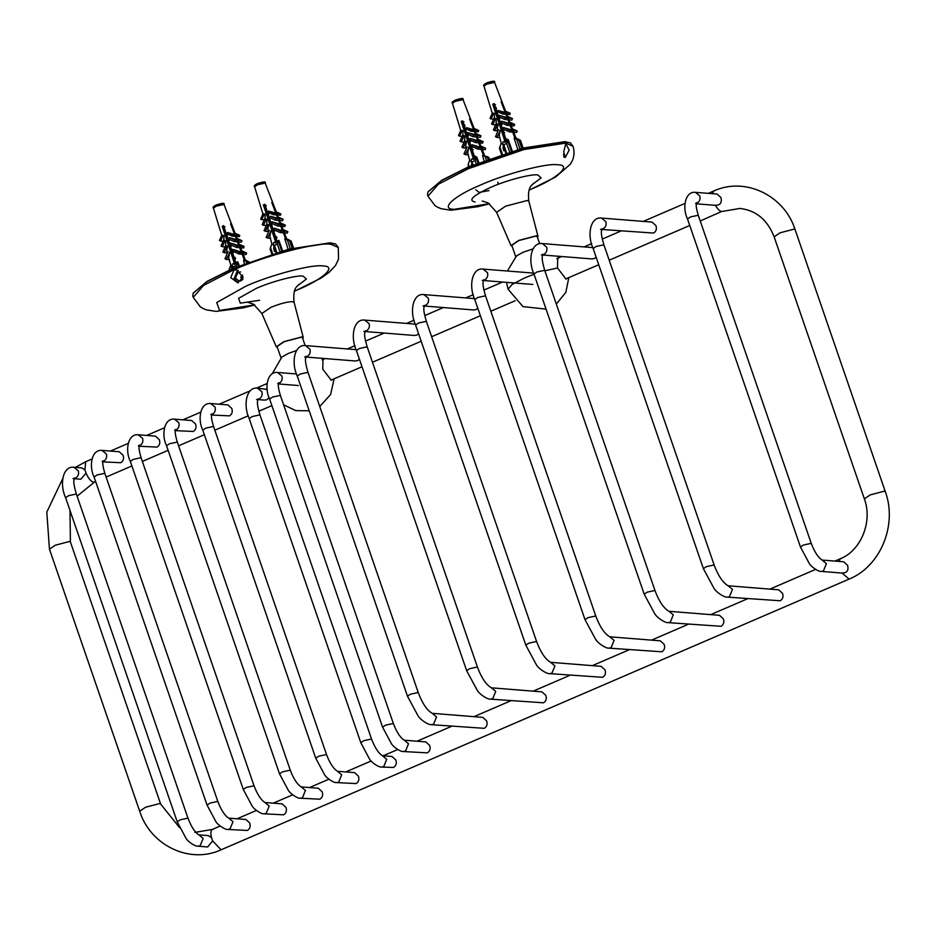 <?xml version="1.0" encoding="UTF-8"?>
<svg xmlns="http://www.w3.org/2000/svg" width="936" height="936" viewBox="0 0 936 936"><rect width="100%" height="100%" fill="white"/><g stroke="black" fill="none" stroke-linecap="round" stroke-linejoin="round"><path stroke-width="1.4" d="M192.769 296.057L193.179 293.202L206.891 281.713L233.251 268.527L288.756 249.397L330.525 242.974L335.755 244.109L338.282 247.432L330.981 244.296C318.041 241.769 264.549 255.832 233.707 269.849L203.58 285.433L193.225 297.379L192.769 296.057M335.568 244.027L330.186 242.81L288.58 249.222L233.286 268.281L207.02 281.408L193.272 293.026M242.518 274.973L242.096 277.056M240.634 271.955L237.955 272.119L235.462 278.191L239.078 281.151L240.95 280.835L243.032 278.951M238.212 270.258L237.405 270.527L234.012 278.823L238.387 282.777M233.848 270.247L236.434 269.825L243.056 277.196L237.721 282.754L230.759 277.688L233.848 270.247M277.36 347.35L276.296 346.823L283.807 341.675L301.907 336.913L303.276 337.533L302.749 338.61M242.389 275.278L240.774 276.962L242.038 280.156M240.774 276.962L243.032 276.939M263.847 205.733L265.017 204.797M266.386 208.939L265.414 210.284M266.093 212.261L267.626 212.706M269.018 216.965L268.141 218.205M269.053 220.288L270.223 220.603M271.662 224.991L270.867 226.138M271.545 228.103L272.821 228.513M274.306 233.017L273.593 234.059M274.283 236.036L275.418 236.41M276.939 241.043L276.331 241.991M275.722 240.213L276.471 239.616M276.576 236.574L274.447 236.516M272.996 232.292L273.85 231.625M270.258 224.371L271.218 223.622M267.532 216.438L268.585 215.631M268.386 212.8L266.257 212.741M264.806 208.517L265.953 207.628M275.371 239.206L276.143 238.598M275.125 235.509L274.096 235.498M272.645 231.286L273.511 230.607M272.516 227.577L271.37 227.577M269.919 223.353L270.878 222.604M267.181 215.432L268.246 214.613M267.298 211.723L265.906 211.723M264.455 207.511L265.613 206.61M271.943 202.948L272.493 203.802M275.535 239.698L276.178 238.715M274.669 234.117L273.71 233.836M272.809 231.765L273.534 230.689M272.072 226.219L271.042 225.939M270.083 223.844L270.902 222.663M269.463 218.322L268.258 217.983M267.357 215.912L268.258 214.636M266.865 210.413L265.52 210.062M264.619 207.991L265.625 206.622M224.991 229.718L224.02 231.075M224.687 233.041L226.231 233.497M227.635 237.744L226.746 238.996M228.056 241.219L228.723 241.371M230.268 245.77L229.472 246.917M230.151 248.894L231.426 249.292M232.912 253.796L232.198 254.849M232.877 256.815L234.035 257.201M235.556 261.823L234.924 262.77M234.328 261.004L235.088 260.395M235.158 257.353L233.052 257.306M231.59 253.071L232.456 252.404M228.864 245.15L229.823 244.401M226.138 237.229L227.191 236.399M226.98 233.59L224.862 233.52M223.411 229.297L224.558 228.407M233.977 259.997L234.749 259.377M233.731 256.288L232.701 256.288M231.239 252.065L232.116 251.374M231.122 248.368L230.139 248.368M228.513 244.144L229.484 243.383M225.787 236.211L226.851 235.381L225.95 236.703M225.915 232.502L224.511 232.514M223.06 228.29L224.231 227.389L223.224 228.782M235.767 262.782L235.041 262.548M234.14 260.465L234.784 259.494M233.275 254.908L232.315 254.627M231.414 252.556L232.151 251.468M230.677 247.01L230.057 246.858M228.676 244.624L229.507 243.442M228.08 239.101L226.863 238.774L227.659 237.826M225.482 231.204L224.125 230.841M289.598 240.915L284.766 238.82L288.007 239.721L286.51 238.996L287.375 239.031L291.014 241.02L289.598 240.915L292.137 248.309M293.518 247.958L291.119 240.985L293.413 247.981M275.512 241.886L275.395 243.032L276.845 242.401L276.962 241.266L278.905 240.365L277.349 244.132L274.447 245.384L273.382 244.624L273.593 242.658L275.512 241.886L275.839 242.833M276.904 252.498L274.447 245.384L273.382 244.624M272.317 244.553L271.592 244.495L270.094 249.081L271.814 254.054M262.665 182.111L256.616 184.041M264.186 214.168L263.051 213.583L265.145 214.25L264.993 219.913L261.787 219.656L264.186 214.168L265.145 214.25M266.14 219.352L264.794 218.661L266.982 219.422L266.737 225.576L263.531 225.319L266.14 219.352L266.982 219.422M266.842 224.219L268.901 224.968C267.719 228.618 267.614 230.818 268.585 231.566L265.379 231.309L268.176 224.909L266.842 224.219L264.046 230.619L265.379 231.309M270.527 231.005L271.124 231.063C269.767 235.065 269.615 237.475 270.656 238.306L267.45 238.048L271.124 231.063M273.604 247.876L274.353 251.48M275.874 242.822L263.39 204.89L264.841 204.259L277.009 241.242M278.905 240.365L282.613 250.848M288.148 249.327L284.766 238.82M285.667 238.914L283.351 232.83L283.912 231.356L282.555 230.759L280.847 226.278L281.42 224.769L280.028 224.149L278.624 220.451L279.197 218.93L277.805 218.299L276.518 214.941L277.009 213.654L275.827 213.115L271.744 202.445L272.458 202.504L276.717 212.999L265.216 183.093L257.564 184.731L254.604 186.744C253.633 186.007 254.639 184.93 257.611 183.526C263.624 181.537 266.163 181.397 265.216 183.093M283.912 231.356L280.706 231.11L280.145 232.573L273.651 229.671L274.213 228.197L282.555 230.759M272.306 221.867L278.214 224.511L277.641 226.021L271.732 223.376L272.306 221.867L280.028 224.149M270.481 216.204L276.003 218.673L275.418 220.194L269.907 217.725L270.481 216.204L277.805 218.299M268.737 211.126L273.803 213.396L273.312 214.695L268.246 212.425L268.737 211.126L275.827 213.115M276.541 213.174L280.929 213.97L280.437 215.257L277.231 214.999L278.519 218.357L277.407 214.812M278.519 218.357L283.117 219.246L282.543 220.767L279.337 220.51L280.741 224.195L279.525 220.311M280.741 224.195L282.134 224.827L281.56 226.336L283.479 230.607L281.759 226.138M283.269 230.806L287.832 231.672L287.27 233.146L284.064 232.888L286.498 239.277M266.14 205.347L263.847 206.341M264.946 205.253L263.823 205.171L264.982 204.668M273.406 230.677L274.447 231.321M271.885 225.681L271.229 227.179M270.761 224.535L272.095 225.225M269.977 219.855L269.264 221.481M268.609 219.223L270.059 219.656M266.854 214.145L267.965 214.812M267.801 215.186L267.404 216.076M273.441 231.929L273.733 231.274L272.434 230.595L273.733 231.262L271.721 231.11M273.125 231.215L273.721 231.262M269.229 230.338L266.152 237.381L267.45 238.048M270.902 226.243L271.194 225.588M283.351 232.83L280.145 232.573M268.936 220.533L269.346 219.609L268 218.919M268.597 219.55L269.346 219.609M287.832 231.672L283.07 229.542M274.213 228.197L280.706 231.11M264.794 218.661L262.197 224.628L263.531 225.319M278.214 224.511L281.42 224.769M277.641 226.021L280.847 226.278M282.134 224.827L285.34 225.085L280.531 222.92M267.088 215.14L267.392 214.426L266.257 213.841M263.051 213.583L260.653 219.071L261.787 219.656M276.003 218.673L279.197 218.93M278.624 220.451L275.418 220.194M283.117 219.246L277.606 216.778M273.803 213.396L277.009 213.654M276.518 214.941L273.312 214.695M280.929 213.97L275.863 211.7M268.901 224.968L268.176 224.909M272.551 227.705L272.06 228.314M270.656 221.914L269.779 222.967M266.959 213.899L268.667 214.028M276.518 242.541L263.39 204.89M284.626 231.414L284.064 232.888M281.56 226.336L284.766 226.582L285.34 225.085M279.911 218.989L279.337 220.51M277.723 213.712L277.231 214.999M274.903 210.717L272.458 202.504M264.163 206.657L265.52 206.306M270.106 237.522L272.037 244.308M248.403 262.302L243.571 260.22L246.811 261.109L245.326 260.395L246.18 260.419L249.83 262.419M234.328 263.285L234.199 264.42L235.65 263.8L235.778 262.653L237.721 261.752L236.153 265.52L233.251 266.772L232.186 266.023L232.397 264.046L234.328 263.285L234.655 264.221M233.707 268.094L232.186 266.023M231.133 265.953L230.408 265.894L229.074 270.633M221.469 203.51L215.432 205.429M223.002 235.568L221.855 234.971L223.95 235.638L223.809 241.301L220.603 241.043L223.002 235.568L223.95 235.638M224.956 240.739L223.61 240.049L225.787 240.809L225.553 246.964L222.347 246.706L224.956 240.739L225.787 240.809M225.646 245.618L227.717 246.355C226.535 250.006 226.43 252.205 227.389 252.954L224.184 252.697L226.98 246.297L225.646 245.618L222.862 252.006L224.184 252.697M229.332 252.404L229.94 252.451C228.571 256.452 228.419 258.874 229.472 259.693L226.266 259.436L229.94 252.451M234.679 264.209L222.206 226.278L223.657 225.646L235.814 262.63M237.721 261.752L239.3 265.754M244.284 263.753L243.571 260.22M244.483 260.313L242.155 254.218L242.716 252.755L241.371 252.147L239.651 247.666L240.236 246.156L238.844 245.536L237.428 241.839L238.013 240.318L236.609 239.698L235.334 236.34L235.825 235.041L234.632 234.515L230.56 223.833L231.274 223.891L235.521 234.386L224.02 204.481L216.38 206.131L213.42 208.131C212.449 207.394 213.455 206.329 216.427 204.914C222.44 202.936 224.968 202.784 224.02 204.481M242.716 252.755L239.511 252.498L238.949 253.972L232.456 251.059L233.017 249.584L233.789 249.643L241.371 252.147M231.122 243.255L237.03 245.899L236.457 247.408L230.548 244.764L231.122 243.255L238.844 245.536M229.297 237.604L234.807 240.072L234.222 241.582L228.712 239.113L229.297 237.604L236.609 239.698M227.553 232.514L232.619 234.784L232.128 236.083L227.062 233.813L227.553 232.514L234.632 234.515M235.345 234.573L239.745 235.357L239.253 236.644L236.047 236.399L237.323 239.756L236.223 236.211M237.323 239.756L241.933 240.634L241.348 242.155L238.142 241.897L239.557 245.595L238.341 241.71M239.557 245.595L240.95 246.215L240.365 247.724L242.295 251.995L240.575 247.525M242.073 252.205L246.636 253.059L246.074 254.534L242.869 254.276L245.314 260.676M224.944 226.746L222.651 227.729M222.651 227.12L223.762 226.652M232.631 254.147L232.257 255.001M231.847 252.299L233.251 252.708M230.701 247.069L230.045 248.578M231.309 246.063L229.566 245.922L230.899 246.613M228.782 241.242L228.08 242.869M227.413 240.611L228.864 241.055M225.67 235.544L226.91 235.872L226.43 236.983M227.483 235.427L225.775 235.287L227.015 235.884M230.525 252.498L232.537 252.661L231.215 251.983M228.033 251.737L224.968 258.769L226.266 259.436M229.718 247.63L230.186 246.554L228.208 246.402M230.186 246.554L228.852 245.864M242.155 254.218L238.949 253.972M227.752 241.921L228.162 240.997L226.816 240.306M227.413 240.938L228.162 240.997M246.636 253.059L241.886 250.93M233.017 249.584L239.511 252.498M223.61 240.049L221.001 246.016L222.347 246.706M237.03 245.899L240.236 246.156M236.457 247.408L239.651 247.666M240.95 246.215L244.144 246.472L239.335 244.319M226.161 235.907L225.061 235.228M221.855 234.971L219.457 240.458L220.603 241.043M234.807 240.072L238.013 240.318M237.428 241.839L234.222 241.582M241.933 240.634L236.422 238.165M232.619 234.784L235.825 235.041M235.334 236.34L232.128 236.083M239.745 235.357L234.679 233.087M227.717 246.355L226.98 246.297M231.145 249.385L230.56 250.076M227.53 240.365L229.238 240.494M235.334 263.929L222.206 226.278M243.43 252.814L242.869 254.276M240.365 247.724L243.571 247.981L244.144 246.472M238.727 240.376L238.142 241.897M236.539 235.1L236.047 236.399M233.719 232.105L231.274 223.891M231.976 268.971L230.853 265.695M493.798 106.809L495.413 107.266M496.782 111.454L495.858 112.765M496.525 114.73L498.01 115.175M499.426 119.48L498.584 120.686M499.262 122.663L500.608 123.072M502.059 127.507L501.31 128.606M504.703 135.533L504.036 136.539M504.715 138.505L505.803 138.879M506.996 139.043L504.878 138.996M503.428 134.772L504.247 134.129M500.701 126.84L501.614 126.126M501.544 123.201L499.426 123.142M497.975 118.919L498.982 118.135M495.238 110.986L496.349 110.132M496.103 107.347L493.962 107.289M505.51 137.978L504.539 137.978M503.077 133.754L503.907 133.099M500.35 125.833L501.275 125.108M500.292 122.125L499.075 122.125M497.624 117.913L498.642 117.105M494.898 109.98L496.01 109.114M495.074 106.271L493.623 106.271M505.054 136.586L504.153 136.317M503.252 134.246L503.942 133.204M502.456 128.688L501.415 128.384M500.514 126.313L501.298 125.178M499.859 120.791L498.689 120.463M497.788 118.392L498.666 117.152M497.25 112.882L495.963 112.542M495.062 110.471L496.021 109.138M494.653 104.972L493.787 104.797M462.279 124.032L463.882 124.488M465.262 128.677L464.326 129.987M465.005 131.953L466.479 132.397M467.895 136.703L467.052 137.908M467.731 139.885L469.076 140.306M470.539 144.729L469.778 145.84M473.183 152.755L472.516 153.761M473.183 155.727L474.283 156.101M475.476 156.277L473.359 156.218M471.896 151.995L472.715 151.351M469.17 144.074L470.083 143.36M470.024 140.423L467.895 140.365M466.444 136.153L467.45 135.357M463.718 128.22L464.829 127.366M464.572 124.582L462.442 124.511M473.979 155.212L473.008 155.201M471.557 150.977L472.376 150.333M468.819 143.056L469.755 142.331M468.772 139.347L467.544 139.347M466.093 135.135L467.122 134.339M463.367 127.202L464.49 126.337L463.531 127.694M463.554 123.493L462.091 123.505M473.522 153.82L472.621 153.539M471.721 151.468L472.411 150.439M470.925 145.911L469.895 145.618M468.995 143.547L469.778 142.412M468.328 138.013L467.169 137.697M466.257 135.615L467.134 134.386M465.73 130.116L464.443 129.765M463.133 122.206L462.255 122.031M427.506 194.887L427.916 192.032L441.628 180.543L467.977 167.357L523.481 148.227L565.25 141.792L570.48 142.939L573.019 146.262L565.707 143.114L523.938 149.549L468.433 168.679L438.305 184.252L427.963 196.209L427.506 194.887M570.305 142.857L564.923 141.64L523.306 148.04L468.012 167.099L441.745 180.239L427.998 191.857M563.952 157.166L563.647 153.913M565.835 143.512L569.123 150.216L565.204 157.576L563.706 151.808L565.835 143.512M512.097 246.168L511.021 245.653L518.532 240.494L536.632 235.743L538.001 236.363L537.475 237.428M487.422 157.459L482.59 155.376L487.773 156.815L488.838 157.576L487.422 157.459L488.007 159.167M489.341 158.687L488.943 157.529L489.235 158.722M473.347 158.441L473.218 159.576L474.669 158.956L474.786 157.81L476.728 156.909L475.172 160.676L472.27 161.928L471.206 161.179L471.416 159.202L473.347 158.441L473.663 159.377L461.214 121.434L462.665 120.802L474.833 157.786M473.288 164.876L471.206 161.179M470.141 161.109L469.416 161.05L468.257 163.905L468.374 166.947M460.489 98.666L454.44 100.585M462.01 130.724L460.875 130.127L462.969 130.794L462.817 136.457L459.611 136.2L462.01 130.724L462.969 130.794M463.964 135.895L462.618 135.205L464.806 135.966L464.56 142.12L461.354 141.862L463.964 135.895L464.806 135.966M464.665 140.774L466.725 141.511C465.543 145.162 465.438 147.362 466.409 148.11L463.203 147.853L465.999 141.453L464.665 140.774L461.869 147.163L463.203 147.853M468.351 147.56L468.948 147.607C467.59 151.609 467.438 154.03 468.48 154.849L465.274 154.592L468.948 147.607M471.428 164.432L471.451 165.637M476.728 156.909L478.869 162.63M483.97 160.664L482.59 155.376M483.502 155.47L481.174 149.374L481.736 147.911L480.379 147.303L478.67 142.822L479.244 141.313L477.851 140.692L476.447 136.995L477.032 135.474L475.628 134.854L474.341 131.496L474.833 130.198L473.651 129.671L469.568 118.989L470.281 119.047L474.54 129.542L463.039 99.637L455.399 101.287L452.427 103.288C451.468 102.55 452.462 101.486 455.446 100.07C461.448 98.093 463.987 97.941 463.039 99.637M481.736 147.911L478.53 147.654L477.968 149.128L471.475 146.215L472.036 144.741L480.379 147.303M470.129 138.411L476.038 141.055L475.465 142.564L469.556 139.92L470.129 138.411L477.851 140.692M468.316 132.76L473.827 135.229L473.242 136.75L467.731 134.269L468.316 132.76L475.628 134.854M466.561 127.682L471.627 129.952L471.136 131.239L466.07 128.969L466.561 127.682L473.651 129.671M474.365 129.73L478.752 130.513L478.261 131.8L475.055 131.555L476.342 134.913L475.242 131.368M476.342 134.913L480.94 135.79L480.367 137.311L477.161 137.054L478.565 140.751L477.348 136.867M478.565 140.751L479.957 141.371L479.384 142.88L481.303 147.151L479.583 142.681M481.092 147.362L485.655 148.216L485.094 149.69L481.888 149.432L484.321 155.832M463.964 121.902L461.67 122.885M461.67 122.277L462.77 121.809M471.873 148.777L471.264 150.158M470.855 147.455L472.27 147.865M469.486 142.752L469.053 143.734M468.468 141.336L469.919 141.769M467.392 137.346L467.087 138.025M466.432 135.767L467.883 136.211M464.677 130.701L465.929 131.028L465.227 132.631M470.948 149.21L471.557 147.818L470.235 147.139M469.544 147.654L471.557 147.818M472.528 150.766L471.779 151.655M467.052 146.893L463.975 153.925L465.274 154.592M468.737 142.787L469.205 141.71L467.228 141.558M469.205 141.71L467.871 141.02M481.174 149.374L477.968 149.128M485.655 148.216L480.905 146.086M472.036 144.741L478.53 147.654M467.169 136.153L465.824 135.463M462.618 135.205L460.021 141.172L461.354 141.862M476.038 141.055L479.244 141.313M475.465 142.564L478.67 142.822M479.957 141.371L483.163 141.628L478.354 139.476M464.911 131.683L465.215 130.97L464.08 130.385M466.678 132.982L465.754 134.129M460.875 130.127L458.476 135.615L459.611 136.2M473.827 135.229L477.032 135.474M476.447 136.995L473.242 136.75M480.94 135.79L475.43 133.321M471.627 129.952L474.833 130.198M474.341 131.496L471.136 131.239M478.752 130.513L473.686 128.244M466.725 141.511L465.999 141.453M468.585 141.079L470.328 141.219M466.537 135.521L468.246 135.65M474.341 159.097L461.214 121.434M482.45 147.97L481.888 149.432M479.384 142.88L482.59 143.138L483.163 141.628M477.734 135.533L477.161 137.054M475.546 130.256L475.055 131.555M472.727 127.273L470.281 119.047M467.93 154.077L469.86 160.852M518.942 140.236L514.11 138.142L517.351 139.043L515.865 138.317L516.73 138.352L520.369 140.341L518.942 140.236L521.773 148.45M523.154 148.087L520.475 140.306L523.048 148.11M504.867 141.207L504.75 142.354L506.189 141.722L506.317 140.587L508.26 139.686L506.692 143.454L503.802 144.706L502.726 143.945L502.948 141.979L504.867 141.207L505.194 142.155L492.745 104.212L494.196 103.58L506.364 140.564M506.61 152.861L503.802 144.706L502.726 143.945M501.673 143.875L500.947 143.816L499.45 148.403L501.544 154.487M492.008 81.432L485.971 83.362M493.541 113.49L492.394 112.905L494.489 113.572L494.348 119.235L491.143 118.977L493.541 113.49L494.489 113.572M495.495 118.673L494.149 117.983L496.337 118.743L496.092 124.897L492.886 124.64L495.495 118.673L496.337 118.743M496.197 123.54L498.256 124.289C497.075 127.939 496.969 130.139 497.94 130.888L494.734 130.631L497.519 124.231L496.197 123.54L493.401 129.94L494.734 130.631M499.882 130.326L500.479 130.385C499.122 134.386 498.958 136.796 500.011 137.627L496.805 137.37L500.479 130.385M502.96 147.198L503.708 150.801M508.26 139.686L512.273 151.129M517.842 149.526L514.11 138.142M515.022 138.236L512.706 132.151L513.267 130.677L511.91 130.081L510.202 125.599L510.775 124.09L509.383 123.47L507.979 119.773L508.552 118.252L507.16 117.62L505.873 114.262L506.364 112.975L505.171 112.437L501.099 101.767L501.813 101.825L506.06 112.32L494.559 82.415L486.919 84.053L483.959 86.065C482.988 85.328 483.994 84.252 486.966 82.848C492.979 80.859 495.507 80.718 494.559 82.415M513.267 130.677L510.061 130.432L509.5 131.894L502.995 128.992L503.556 127.518L511.91 130.081M501.661 121.189L507.569 123.833L506.996 125.342L501.088 122.698L501.661 121.189L509.383 123.47M499.836 115.526L505.346 117.994L504.773 119.516L499.262 117.047L499.836 115.526L507.16 117.62M498.092 110.448L503.159 112.718L502.667 114.016L497.601 111.747L498.092 110.448L505.171 112.437M505.885 112.495L510.284 113.291L509.792 114.578L506.587 114.321L507.862 117.679L506.762 114.133M507.862 117.679L512.472 118.568L511.887 120.089L508.681 119.831L510.097 123.517L508.88 119.644M510.097 123.517L511.489 124.149L510.916 125.658L512.834 129.928L511.115 125.459M512.624 130.127L517.175 130.993L516.613 132.467L513.408 132.21L515.853 138.598M495.483 104.668L493.19 105.663M493.202 105.054L494.302 104.575M503.392 131.555L502.796 132.935M502.386 130.233L503.79 130.642M501.006 125.529L500.584 126.5M500 124.114L501.439 124.546M498.911 120.124L498.619 120.802M497.952 118.544L499.414 118.977M496.209 113.467L497.461 113.806L496.759 115.397M502.468 131.988L503.077 130.595L501.755 129.917M501.064 130.432L503.088 130.584M504.048 133.544L503.311 134.433M498.584 129.659L495.507 136.703L496.805 137.37M500.257 125.564L500.725 124.488L498.748 124.324M500.725 124.488L499.403 123.798M512.706 132.151L509.5 131.894M517.175 130.993L512.425 128.864M503.556 127.518L510.061 130.432M498.701 118.93L497.355 118.24M494.149 117.983L491.54 123.95L492.886 124.64M507.569 123.833L510.775 124.09M506.996 125.342L510.202 125.599M511.489 124.149L514.695 124.406L509.886 122.242M496.431 114.461L496.747 113.747L495.6 113.162M498.198 115.76L497.273 116.895M492.394 112.905L490.008 118.392L491.143 118.977M505.346 117.994L508.552 118.252M507.979 119.773L504.773 119.516M512.472 118.568L506.961 116.099M503.159 112.718L506.364 112.975M505.873 114.262L502.667 114.016M510.284 113.291L505.218 111.021M498.256 124.289L497.519 124.231M500.105 123.856L501.848 123.997M498.069 118.287L499.777 118.427M505.873 141.862L492.745 104.212M513.969 130.736L513.408 132.21M510.916 125.658L514.11 125.904L514.695 124.406M509.266 118.31L508.681 119.831M507.078 113.034L506.587 114.321M504.258 110.038L501.813 101.825M499.45 136.843L501.392 143.629M539.639 243.711L537.194 236.597L535.918 236.047L518.895 240.529L511.805 245.337L515.865 257.143M567.766 278.074L565.987 279.057L557.493 267.977L557.751 257.798L558.991 257.728M532.76 248.953L522.955 252.322L516.555 255.902L507.382 271.019M305.148 345.583L302.468 337.779L301.181 337.229L284.158 341.698L277.079 346.519L281.139 358.312M333.04 379.244L331.262 380.238L322.768 369.158L323.014 358.968L324.265 358.897M296.232 350.626L288.229 353.492L281.83 357.084L272.317 373.604M381.443 767.052C378.916 767.508 371.557 762.618 369.603 759.19L360.805 742.716L363.8 740.68L371.545 739.019C374.88 747.735 378.53 753.316 382.508 755.75L392.008 756.487L395.87 760.032C396.899 763.39 396.103 765.859 393.506 767.45L381.443 767.052L383.713 766.666L386.732 759.307L382.473 755.738M269.112 397.543L266.9 399.73L264.49 400.105L256.616 399.473M257.809 399.415L258.886 399.087C261.682 397.496 262.688 395.039 261.893 391.728L257.517 388.147L267.286 389.481M404.305 740.212L425.833 741.909L429.682 745.454C430.712 748.812 429.928 751.28 427.331 752.872L403.24 751.514L405.51 751.128L408.517 743.769L404.27 740.2C400.327 737.779 396.677 732.198 393.342 723.481L280.367 395.39C277.114 384.228 278.659 384.614 278.706 382.801L277.711 383.596M336.41 782.578C333.883 783.046 326.524 778.144 324.57 774.727L315.76 758.242L318.755 756.206L326.512 754.545C329.835 763.261 333.497 768.842 337.475 771.276L354.568 772.633L358.43 776.166C359.459 779.524 358.663 782.005 356.066 783.584L336.41 782.578L338.68 782.203L341.687 774.832L337.44 771.264M211.665 414.636L212.062 414.484C214.859 412.893 215.865 410.436 215.069 407.113L210.694 403.533L227.951 404.914L231.812 408.447C232.842 411.805 232.046 414.285 229.449 415.865L211.606 415.011M301.24 786.895L318.334 788.252L322.195 791.786C323.224 795.144 322.429 797.612 319.831 799.204L300.175 798.197L302.445 797.823L305.452 790.452L301.205 786.883C297.262 784.462 293.611 778.881 290.277 770.164L177.302 442.073C174.049 430.923 175.594 431.297 175.629 429.495L174.646 430.279M175.43 430.256L175.828 430.104C178.624 428.512 179.63 426.055 178.834 422.733L174.459 419.152L191.716 420.533L195.577 424.066C196.607 427.424 195.823 429.893 193.225 431.484L175.371 430.63M263.94 813.817C261.413 814.273 254.054 809.383 252.1 805.966L243.29 789.481L246.297 787.445L254.042 785.784C257.377 794.5 261.027 800.081 265.005 802.515L282.099 803.86L285.96 807.405C286.989 810.763 286.205 813.232 283.608 814.823L263.94 813.817L266.21 813.442L269.217 806.072L264.97 802.503M139.195 445.875L139.593 445.723C142.389 444.132 143.395 441.675 142.611 438.352L138.224 434.772L155.493 436.141L159.342 439.686C160.372 443.044 159.588 445.513 156.991 447.104L139.136 446.238M227.705 829.436C225.178 829.893 217.819 825.002 215.865 821.586L207.055 805.1L210.062 803.065L217.807 801.403C221.142 810.12 224.792 815.701 228.77 818.134L245.875 819.48L249.725 823.025C250.754 826.383 249.97 828.851 247.373 830.443L227.705 829.436L229.975 829.05L232.994 821.691L228.735 818.122M102.96 461.483L103.358 461.331C106.154 459.74 107.16 457.294 106.376 453.972L101.989 450.391L119.258 451.76L123.107 455.305C124.137 458.663 123.353 461.132 120.756 462.723L102.901 461.857M198.923 834.877L208.412 835.626L211.536 837.626L212.671 840.926L207.64 846.963L197.859 846.179L200.129 845.805L203.147 838.434L198.888 834.865C194.945 832.443 191.295 826.862 187.96 818.146L76.354 494.009C72.318 480.226 74.236 480.379 74.447 477.968M74.225 478.542L75.301 478.226C78.097 476.635 79.104 474.178 78.308 470.855L73.932 467.275L81.83 467.906L84.919 469.895L86.053 473.195L80.788 479.22L73.031 478.6M728.079 585.784L778.693 589.82L782.554 593.354C783.584 596.712 782.8 599.192 780.203 600.772L727.178 597.11L729.448 596.735L732.467 589.364L728.114 585.784C722.803 582.672 718.146 575.734 714.133 564.97L603.895 244.799C599.847 231.016 601.766 231.169 601.988 228.758M668.936 611.302L719.515 615.326L723.376 618.871C724.394 622.218 723.61 624.698 721.012 626.289L668 622.627L670.27 622.241L673.277 614.87L668.924 611.302C663.624 608.178 658.956 601.24 654.954 590.487L544.705 270.317C540.669 256.522 542.587 256.675 542.81 254.276M609.722 636.808L660.336 640.832L664.186 644.377C665.215 647.735 664.431 650.204 661.834 651.795L608.821 648.133L611.091 647.747L614.098 640.388L609.757 636.808C604.434 633.695 599.777 626.757 595.776 615.993L485.527 295.823C481.49 282.029 483.409 282.181 483.62 279.782M550.532 662.314L601.158 666.35L605.007 669.883C606.037 673.241 605.253 675.71 602.655 677.301L549.631 673.639L551.901 673.265L554.919 665.894L550.567 662.314C545.255 659.201 540.598 652.263 536.585 641.499L426.348 321.329C422.311 307.534 424.23 307.687 424.441 305.288M491.388 687.82L541.967 691.856L545.828 695.389C546.858 698.747 546.074 701.228 543.477 702.807L490.452 699.145L492.722 698.771L495.741 691.4L491.377 687.82C486.076 684.707 481.42 677.769 477.407 667.005L367.169 346.835C363.121 333.052 365.04 333.204 365.262 330.794M432.175 713.326L482.789 717.362L486.65 720.907C487.668 724.265 486.884 726.734 484.286 728.325L431.274 724.663L433.543 724.277L436.55 716.917L432.21 713.337C426.898 710.213 422.23 703.275 418.228 692.523L307.979 372.352C303.943 358.558 305.861 358.71 306.072 356.312M359.412 359.225L357.669 360.606L355.27 360.968L304.656 356.944M418.591 333.719L416.859 335.088L414.449 335.462L363.835 331.426M477.769 308.213L476.038 309.582L473.639 309.956L423.013 305.92M596.138 257.189L594.395 258.558L591.997 258.933L541.382 254.908M601.766 229.332L602.831 229.016C605.627 227.425 606.633 224.968 605.849 221.645L601.462 218.065L652.088 222.101L655.937 225.634C656.967 228.992 656.183 231.461 653.585 233.052L600.561 229.39M842.821 573.113L821.129 571.393C818.602 571.849 811.255 566.947 809.301 563.53L800.491 547.057L803.486 545.009L811.231 543.348C814.566 552.076 818.228 557.645 822.206 560.079L843.664 561.787L847.595 565.332C848.858 570.445 847.021 572.996 842.061 573.007M696.384 203.44L696.793 203.287C699.59 201.696 700.596 199.239 699.8 195.916L695.425 192.336L717.163 194.068L720.977 197.613C722.077 202.738 720.24 205.3 715.443 205.288C717.62 209.091 719.69 211.173 721.656 211.501L700.233 220.978M303.276 337.533L294.115 302.41L292.477 301.673C287.258 301.731 280.063 303.627 270.867 307.359L261.881 313.513L276.296 346.823M294.489 291.143L296.583 290.242C323.271 279.326 337.72 265.964 322.861 265.964C312.612 263.964 270.247 275.09 245.817 286.205L216.731 302.539L219.55 310.483L254.65 304.855M297.227 286.006L306.388 279.057L303.089 276.108C296.864 274.891 271.112 281.654 256.265 288.405L238.575 298.338L240.295 303.17L259.588 300.292M287.34 240.061L290.335 248.765M277.349 244.132L279.922 251.608M272.645 253.796L270.434 247.35M281.713 251.094L278.694 242.33M246.145 261.46L246.624 262.84M236.153 265.52L236.621 266.865M229.624 269.872L229.238 268.737M238.341 266.152L237.498 263.73M538.001 236.363L528.84 201.24L527.214 200.503L505.592 206.177L496.618 212.332L511.021 245.653M529.214 189.961L531.309 189.072C558.008 178.144 572.458 164.783 557.587 164.783C547.338 162.782 504.972 173.921 480.554 185.024C453.855 195.952 439.417 209.301 454.276 209.313L489.376 203.685M531.952 184.825L541.113 177.875L537.826 174.927C531.59 173.71 505.838 180.484 490.99 187.235C473.031 195.472 467.707 200.398 475.02 202M485.164 156.616L486.264 159.81M475.172 160.676L476.202 163.695M469.182 166.596L468.257 163.905M477.933 163.004L476.518 158.886M516.684 139.382L519.983 148.929M506.692 143.454L509.617 151.936M502.375 154.206L499.777 146.671M511.395 151.398L508.049 141.652M557.493 267.977L544.881 270.796M534.046 274.248L524.534 277.969L512.004 284.497L508.084 289.271M360.805 742.716L249.198 418.579L252.194 416.543L259.939 414.882C255.902 401.088 257.821 401.24 258.032 398.841M296.56 373.979L277.524 372.469L281.911 376.05C282.695 379.373 281.689 381.818 278.893 383.409L278.495 383.561M403.24 751.514C400.713 751.971 393.354 747.08 391.4 743.664L382.59 727.178L385.597 725.143L393.342 723.481M382.59 727.178L269.626 399.087L272.622 397.039L280.367 395.39M315.76 758.242L202.784 430.15L205.791 428.115L213.537 426.453C210.284 415.303 211.828 415.689 211.864 413.876L210.881 414.66M300.175 798.197C297.648 798.654 290.289 793.763 288.335 790.347L279.525 773.861L282.532 771.826L290.277 770.164M279.525 773.861L166.561 445.77L169.556 443.734L177.302 442.073M243.29 789.481L130.326 461.389L133.321 459.354L141.067 457.692C137.814 446.542 139.359 446.917 139.405 445.103L138.411 445.899M207.055 805.1L94.091 477.009L97.087 474.961L104.832 473.312C101.579 462.15 103.124 462.536 103.171 460.723L102.176 461.518M197.859 846.179C195.331 846.635 187.972 841.745 186.03 838.328L177.22 821.843L180.215 819.807L187.96 818.146M177.22 821.843L65.614 497.706L68.609 495.67L76.354 494.009M212.671 840.926L221.06 849.806L849.104 579.103C880.624 566.385 897.577 524.78 885.316 491.657L795.085 229.601C784.403 195.437 745.056 176.448 713.723 191.026L708.295 193.366M842.084 573.054L849.104 579.103M885.316 491.657L884.263 491.201L870.211 494.898L864.361 498.876C872.937 521.668 860.816 550.777 840.341 558.745L838.937 561.401M213.127 829.331C210.811 829.577 210.284 832.338 211.536 837.626M69.989 510.448L70.411 541.967L160.641 804.012L159.588 803.568L145.536 807.253L139.698 811.231C150.368 845.407 189.715 864.396 221.06 849.806M84.919 469.895L85.667 461.74L75.383 467.392M95.659 481.56L93.6 482.215C90.991 481.584 88.475 478.577 86.053 473.195M70.411 541.967L69.358 541.511L55.306 545.208L49.456 549.175L139.698 811.231M356.171 349.643L305.557 345.606L309.933 349.198C310.729 352.509 309.722 354.966 306.926 356.558L305.85 356.885M431.274 724.663C428.723 725.154 420.685 720.147 418.123 715.97L407.476 696.22L410.483 694.184L418.228 692.523M407.476 696.22L297.238 376.05L300.234 374.014L307.979 372.352M415.362 324.137L364.736 320.1L369.123 323.68C369.907 327.003 368.901 329.46 366.105 331.051L365.04 331.367M490.452 699.145C487.902 699.648 479.864 694.641 477.301 690.464L466.666 670.714L469.661 668.667L477.407 667.005M466.666 670.714L356.417 350.544L359.412 348.496L367.169 346.835M474.54 298.619L423.926 294.594L428.302 298.174C429.086 301.497 428.091 303.943 425.283 305.545L424.219 305.861M549.631 673.639C547.092 674.142 539.042 669.123 536.48 664.958L525.845 645.197L528.84 643.161L536.585 641.499M525.845 645.197L415.596 325.026L418.603 322.99L426.348 321.329M533.719 273.113L483.105 269.088L487.48 272.668C488.276 275.98 487.27 278.437 484.474 280.028L483.397 280.355M608.821 648.133C606.271 648.625 598.233 643.617 595.659 639.44L585.023 619.69L588.019 617.655L595.776 615.993M585.023 619.69L474.786 299.52L477.781 297.484L485.527 295.823M592.897 247.607L542.283 243.571L546.659 247.151C547.455 250.474 546.448 252.931 543.652 254.522L542.576 254.849M668 622.627C665.449 623.119 657.411 618.111 654.849 613.934L644.202 594.184L647.209 592.149L654.954 590.487M644.202 594.184L533.965 274.014L536.96 271.978L544.705 270.317M727.178 597.11C724.639 597.613 716.59 592.605 714.028 588.428L703.392 568.667L706.387 566.631L714.133 564.97M703.392 568.667L593.143 248.508L596.15 246.46L603.895 244.799M821.129 571.393L823.411 571.007L826.418 563.636L822.171 560.067M800.491 547.057L687.515 218.954L690.511 216.918L698.268 215.257C695.015 204.106 696.559 204.493 696.595 202.679L695.612 203.463M712.319 193.682L713.723 191.026M864.361 498.876L774.13 236.82L779.98 232.842L794.032 229.156L795.085 229.601M193.225 297.379L200.292 306.809L202.925 308.424L206.47 309.898L216.169 311.395L243.067 307.897L254.803 304.96M294.43 291.318L320.978 278.121L328.969 272.493L335.544 265.473L338.516 259.225L338.282 247.432M294.115 302.41C292.301 286.51 298.327 286.346 298.514 284.626M247.467 302.199L253.445 304.13L261.881 313.513M273.839 228.653L272.364 228.595M275.874 238.797L276.998 237.849M273.16 230.864L274.283 229.928M270.445 222.932L271.545 221.996M267.684 215.023L268.819 214.075M264.993 207.078L266.093 206.142M232.444 249.432L231.005 249.385M234.491 259.576L235.615 258.628M231.765 251.644L232.877 250.708M229.027 243.734L230.151 242.787M226.325 235.778L227.425 234.854M223.564 227.881L224.687 226.945M273.417 245.08L276.061 252.755M254.604 186.744L262.899 213.923M268.059 230.818L268.456 232.116M284.368 232.912L286.709 238.984M232.222 266.467L232.912 268.433M213.42 208.131L221.715 235.31M226.863 252.205L227.261 253.516M228.91 258.921L231.988 268.983M243.184 254.299L245.513 260.372M498.818 115.28L497.355 115.233M502.585 105.265L502.925 106.271M503.603 133.333L504.715 132.397M500.854 125.424L501.988 124.476M498.163 117.48L499.262 116.544M495.39 109.57L496.525 108.634M467.286 132.502L465.835 132.456M471.054 122.487L471.405 123.505M472.072 150.556L473.183 149.631M469.334 142.646L470.457 141.71M466.631 134.702L467.743 133.766M463.87 126.805L464.993 125.857M475.804 189.715L479.056 192.418L489.013 190.593M498.046 183.362L497.823 182.122M529.156 190.148L555.574 177.033L570.246 164.326L572.153 160.98C572.504 160.606 575.511 153.867 573.019 146.262M427.963 196.209L435.018 205.627L437.65 207.242L441.195 208.716L450.895 210.214L477.793 206.727L489.54 203.791M482.215 201.018L488.136 202.936L496.618 212.332M528.84 201.24C527.026 185.328 533.052 185.164 533.239 183.444M471.241 161.624L472.481 165.216M452.427 103.288L460.723 130.467M465.882 147.362L466.28 148.672M482.192 149.456L484.532 155.528M502.772 144.401L505.768 153.118M483.959 86.065L492.254 113.244M497.402 130.139L497.8 131.438M513.724 132.233L516.052 138.306M506.528 282.344L508.049 289.189L522.978 306.634L546.051 309.102M556.323 304.036L565.847 292.36L568.819 277.618M560.044 257.271L559.085 256.312M334.094 378.799L330.619 394.547L319.738 406.493M309.196 410.787L295.729 410.611L283.608 404.797M371.545 739.019L259.939 414.882M257.517 388.147C246.718 386.521 242.705 404.574 249.198 418.579M278.437 383.935L298.315 385.527M277.524 372.469C267.146 371.241 264.186 388.229 269.626 399.087M326.512 754.545L213.537 426.453M210.694 403.533C200.316 402.305 197.356 419.293 202.784 430.15M174.459 419.152C164.081 417.924 161.121 434.912 166.561 445.77M254.042 785.784L141.067 457.692M138.224 434.772C127.846 433.543 124.886 450.532 130.326 461.389M217.807 801.403L104.832 473.312M101.989 450.391C91.611 449.163 88.651 466.151 94.091 477.009M73.932 467.275C63.133 465.648 59.12 483.701 65.614 497.706M840.341 558.745L834.912 561.085M815.584 569.416L769.883 589.118M747.572 598.736L710.705 614.624M688.381 624.242L651.526 640.13M629.203 649.76L592.348 665.648M570.024 675.265L533.157 691.154M510.834 700.772L473.979 716.66M451.655 726.277L417.023 741.207M397.695 749.549L383.198 755.785M371.136 760.991L345.758 771.931M328.899 779.197L309.524 787.55M292.664 794.816L273.289 803.158M256.429 810.436L237.065 818.778M220.206 826.043L212.285 829.46L194.852 832.396M160.641 804.012L179.536 827.611M62.665 478.764L46.8 512.086L49.456 549.175M94.442 482.087L77.103 496.185M305.557 345.606C294.77 343.98 290.757 362.045 297.238 376.05M364.736 320.1C353.948 318.474 349.935 336.527 356.417 350.544M423.926 294.594C413.127 292.968 409.114 311.021 415.596 325.026M482.204 280.414L532.818 284.439M483.105 269.088C472.317 267.462 468.304 285.515 474.786 299.52M542.283 243.571C531.496 241.944 527.483 260.009 533.965 274.014M601.462 218.065C590.674 216.438 586.661 234.491 593.143 248.508M696.337 203.814L716.204 205.393M811.231 543.348L698.268 215.257M695.425 192.336C685.047 191.108 682.087 208.096 687.515 218.954M684.953 203.428L643.278 221.399M620.954 231.016L602.257 239.078M591.669 243.641L584.087 246.905M561.764 256.522L556.838 258.652M502.585 282.04L483.9 290.09M473.312 294.653L465.73 297.917M443.407 307.546L424.71 315.596M414.133 320.159L406.54 323.435M384.228 333.052L365.531 341.113M354.943 345.676L347.361 348.941M325.038 358.558L322.113 359.822M267.064 383.549L256.487 388.112M249.842 390.979L219.141 404.212M200.55 412.226L182.906 419.831M164.315 427.834L146.683 435.439M128.08 443.453L110.448 451.058M91.857 459.073L85.667 461.74M689.762 225.482L609.196 260.208M598.736 264.724L565.613 278.998M515.151 300.748L490.838 311.232M480.367 315.748L431.648 336.738M421.188 341.254L372.469 362.255M362.01 366.76L330.888 380.18M271.873 405.616L258.816 411.243M248.297 415.771L214.824 430.197M204.364 434.714L178.589 445.817M168.129 450.333L142.354 461.436M131.894 465.952L106.119 477.056M774.13 236.82C767.426 219.761 756.019 210.307 739.931 208.435L722.498 211.384"/></g></svg>
